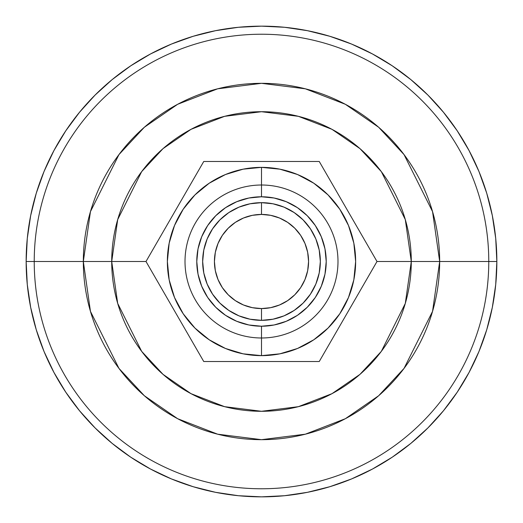 <?xml version="1.0" encoding="UTF-8"?>
<svg xmlns="http://www.w3.org/2000/svg" width="523" height="523" viewBox="0 0 523 523"><rect width="100%" height="100%" fill="white"/><g stroke="black" fill="none" stroke-linecap="round" stroke-linejoin="round"><path stroke-width="0.78" d="M261.5 202.663A58.838 58.838 0 0 1 320.338 261.5A58.838 58.838 0 0 1 261.5 320.338A58.838 58.838 0 0 0 320.338 261.5A58.838 58.838 0 0 0 261.5 202.663L261.5 214.43A47.07 47.07 0 0 1 308.57 261.5A47.07 47.07 0 0 1 261.5 308.57L261.5 320.338L261.5 308.57L270.685 307.668L279.511 304.987L287.65 300.64L294.782 294.782L300.64 287.65L304.987 279.511L307.668 270.685L308.57 261.5L307.668 252.315L304.987 243.489L300.64 235.35L294.782 228.218L287.65 222.36L279.511 218.013L270.685 215.332L261.5 214.43L252.315 215.332L243.489 218.013L235.35 222.36L228.218 228.218L222.36 235.35L218.013 243.489L215.332 252.315L214.43 261.5L215.332 270.685L218.013 279.511L222.36 287.65L228.218 294.782L235.35 300.64L243.489 304.987L252.315 307.668L261.5 308.57A47.07 47.07 0 0 1 214.43 261.5A47.07 47.07 0 0 1 261.5 214.43L261.5 202.663A58.838 58.838 0 0 0 202.663 261.5A58.838 58.838 0 0 0 261.5 320.338A58.838 58.838 0 0 1 202.663 261.5A58.838 58.838 0 0 1 261.5 202.663L272.98 203.793L284.015 207.141L294.188 212.58L303.105 219.895L310.42 228.813L315.859 238.985L319.207 250.02L320.338 261.5L319.207 272.98L315.859 284.015L310.42 294.188L303.105 303.105L294.188 310.42L284.015 315.859L272.98 319.207L261.5 320.338L250.02 319.207L238.985 315.859L228.813 310.42L219.895 303.105L212.58 294.188L207.141 284.015L203.793 272.98L202.663 261.5L203.793 250.02L207.141 238.985L212.58 228.813L219.895 219.895L228.813 212.58L238.985 207.141L250.02 203.793L261.5 202.663M411.287 261.5L376.998 261.5L411.287 261.5L405.299 303.438L381.332 351.371L359.987 374.35L331.987 393.669L298.372 406.678L261.5 411.287L224.629 406.678L191.013 393.669L163.013 374.35L141.668 351.371L117.701 303.438L111.713 261.5A149.787 149.787 0 0 0 261.5 411.287A149.787 149.787 0 0 0 411.287 261.5L439.673 261.5L411.287 261.5A149.787 149.787 0 0 0 261.5 111.713A149.787 149.787 0 0 0 111.713 261.5L83.327 261.5L90.453 311.388L118.963 368.401L144.348 395.741L177.657 418.714L217.64 434.188L261.5 439.673L305.36 434.188L345.343 418.714L378.652 395.741L404.037 368.401L432.547 311.388L439.673 261.5A178.173 178.173 0 0 1 261.5 439.673A178.173 178.173 0 0 1 83.327 261.5L34.23 261.5A227.27 227.27 0 0 0 261.5 488.77A227.27 227.27 0 0 0 488.77 261.5L439.673 261.5L488.77 261.5A227.27 227.27 0 0 1 261.5 488.77A227.27 227.27 0 0 1 34.23 261.5L26.15 261.5A235.35 235.35 0 0 0 261.5 496.85A235.35 235.35 0 0 0 496.85 261.5L488.77 261.5L496.85 261.5A235.35 235.35 0 0 1 261.5 496.85A235.35 235.35 0 0 1 26.15 261.5L27.281 238.429L30.674 215.587L36.283 193.183L44.063 171.433L53.941 150.559L65.813 130.743L79.574 112.197L95.081 95.081L112.197 79.574L130.743 65.813L150.559 53.941L171.433 44.063L193.183 36.283L215.587 30.674L238.429 27.281L261.5 26.15L284.571 27.281L307.413 30.674L329.817 36.283L351.567 44.063L372.441 53.941L392.257 65.813L410.803 79.574L427.919 95.081L443.426 112.197L457.187 130.743L469.059 150.559L478.937 171.433L486.717 193.183L492.326 215.587L495.719 238.429L496.85 261.5L495.719 284.571L492.326 307.413L486.717 329.817L478.937 351.567L469.059 372.441L457.187 392.257L443.426 410.803L427.919 427.919L410.803 443.426L392.257 457.187L372.441 469.059L351.567 478.937L329.817 486.717L307.413 492.326L284.571 495.719L261.5 496.85L238.429 495.719L215.587 492.326L193.183 486.717L171.433 478.937L150.559 469.059L130.743 457.187L112.197 443.426L95.081 427.919L79.574 410.803L65.813 392.257L53.941 372.441L44.063 351.567L36.283 329.817L30.674 307.413L27.281 284.571L26.15 261.5A235.35 235.35 0 0 1 261.5 26.15A235.35 235.35 0 0 1 496.85 261.5A235.35 235.35 0 0 0 261.5 26.15A235.35 235.35 0 0 0 26.15 261.5L34.23 261.5A227.27 227.27 0 0 1 261.5 34.23A227.27 227.27 0 0 1 488.77 261.5A227.27 227.27 0 0 0 261.5 34.23A227.27 227.27 0 0 0 34.23 261.5L83.327 261.5A178.173 178.173 0 0 1 261.5 83.327A178.173 178.173 0 0 1 439.673 261.5L432.547 211.612L404.037 154.599L378.652 127.259L345.343 104.286L305.36 88.812L261.5 83.327L217.64 88.812L177.657 104.286L144.348 127.259L118.963 154.599L90.453 211.612L83.327 261.5L111.713 261.5L117.701 219.562L141.668 171.629L163.013 148.65L191.013 129.331L224.629 116.322L261.5 111.713L298.372 116.322L331.987 129.331L359.987 148.65L381.332 171.629L405.299 219.562L411.287 261.5M146.002 261.5L111.713 261.5L146.002 261.5L203.754 161.476L319.246 161.476L376.998 261.5L319.246 361.524L203.754 361.524L146.002 261.5L203.754 361.524L319.246 361.524L376.998 261.5L319.246 161.476L203.754 161.476L146.002 261.5M261.5 337.989L261.5 326.221A64.721 64.721 0 0 1 196.779 261.5A64.721 64.721 0 0 1 261.5 196.779L261.5 185.011A76.489 76.489 0 0 0 185.011 261.5A76.489 76.489 0 0 0 261.5 337.989A76.489 76.489 0 0 1 185.011 261.5A76.489 76.489 0 0 1 261.5 185.011L261.5 167.36A94.14 94.14 0 0 0 167.36 261.5A94.14 94.14 0 0 0 261.5 355.64L261.5 337.989L261.5 355.64A94.14 94.14 0 0 1 167.36 261.5A94.14 94.14 0 0 1 261.5 167.36L279.864 169.171L297.528 174.525L313.8 183.227L328.065 194.935L339.773 209.2L348.475 225.472L353.829 243.136L355.64 261.5L353.829 279.864L348.475 297.528L339.773 313.8L328.065 328.065L313.8 339.773L297.528 348.475L279.864 353.829L261.5 355.64L243.136 353.829L225.472 348.475L209.2 339.773L194.935 328.065L183.227 313.8L174.525 297.528L169.171 279.864L167.36 261.5L169.171 243.136L174.525 225.472L183.227 209.2L194.935 194.935L209.2 183.227L225.472 174.525L243.136 169.171L261.5 167.36A94.14 94.14 0 0 1 355.64 261.5A94.14 94.14 0 0 1 261.5 355.64A94.14 94.14 0 0 0 355.64 261.5A94.14 94.14 0 0 0 261.5 167.36L261.5 185.011A76.489 76.489 0 0 1 337.989 261.5A76.489 76.489 0 0 1 261.5 337.989A76.489 76.489 0 0 0 337.989 261.5A76.489 76.489 0 0 0 261.5 185.011L261.5 196.779A64.721 64.721 0 0 1 326.221 261.5A64.721 64.721 0 0 1 261.5 326.221L261.5 337.989M261.5 196.779L248.876 198.021L236.729 201.708L225.544 207.683L215.738 215.738L207.683 225.544L201.708 236.729L198.021 248.876L196.779 261.5L198.021 274.124L201.708 286.271L207.683 297.456L215.738 307.263L225.544 315.317L236.729 321.292L248.876 324.979L261.5 326.221L274.124 324.979L286.271 321.292L297.456 315.317L307.263 307.263L315.317 297.456L321.292 286.271L324.979 274.124L326.221 261.5L324.979 248.876L321.292 236.729L315.317 225.544L307.263 215.738L297.456 207.683L286.271 201.708L274.124 198.021L261.5 196.779M319.207 250.02L320.338 261.5M203.793 272.98L202.663 261.5"/></g></svg>
